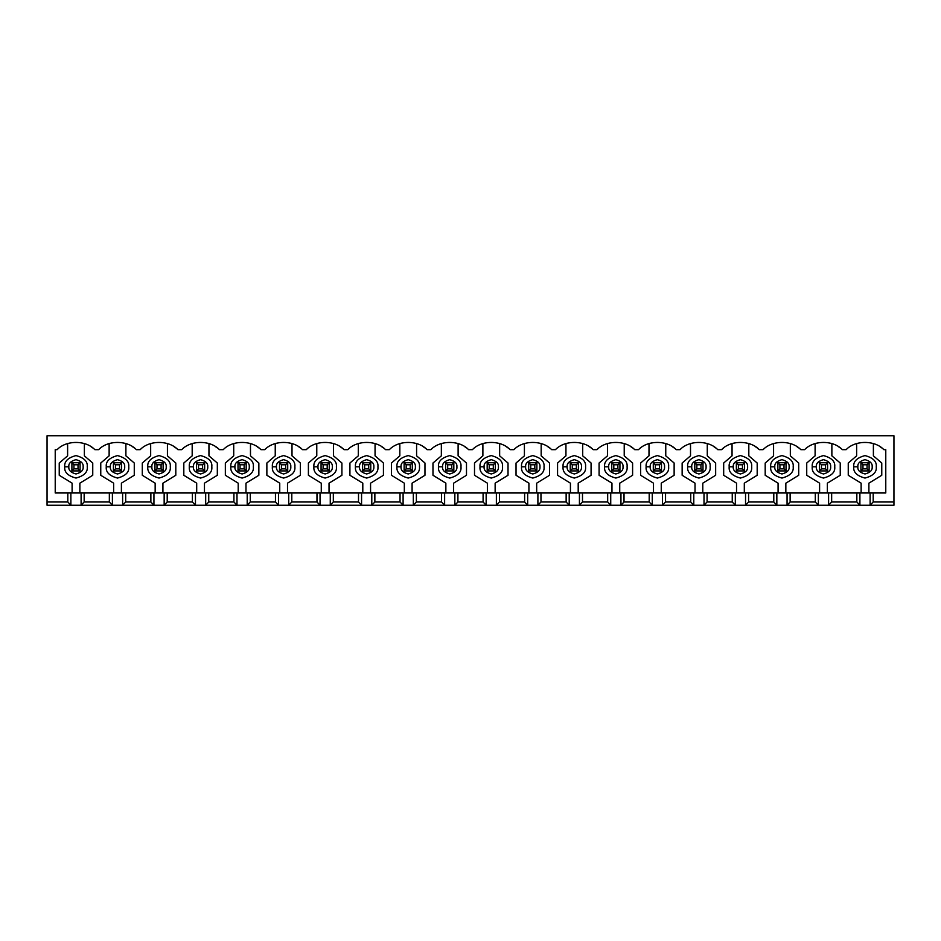 <?xml version="1.0" encoding="UTF-8"?>
<svg xmlns="http://www.w3.org/2000/svg" width="941" height="941" viewBox="0 0 941 941"><rect width="100%" height="100%" fill="white"/><g stroke="black" fill="none" stroke-linecap="round" stroke-linejoin="round"><path stroke-width="1.41" d="M860.921 470.912L860.921 462.737L869.096 462.737L869.096 470.912L860.921 470.912L869.096 470.912L869.096 462.737L867.061 464.783L862.968 464.783L862.968 468.865L867.061 468.865L867.061 464.783L867.061 468.865L869.096 470.912L867.061 468.865L862.968 468.865L860.921 470.912L862.968 468.865L862.968 464.783L867.061 464.783L869.096 462.737L860.921 462.737L862.968 464.783L860.921 462.737L860.921 470.912M819.399 470.912L819.399 462.737L827.574 462.737L827.574 470.912L819.399 470.912L827.574 470.912L827.574 462.737L825.528 464.783L821.446 464.783L821.446 468.865L825.528 468.865L825.528 464.783L825.528 468.865L827.574 470.912L825.528 468.865L821.446 468.865L819.399 470.912L821.446 468.865L821.446 464.783L825.528 464.783L827.574 462.737L819.399 462.737L821.446 464.783L819.399 462.737L819.399 470.912M777.866 470.912L777.866 462.737L786.041 462.737L786.041 470.912L777.866 470.912L786.041 470.912L786.041 462.737L784.006 464.783L779.913 464.783L779.913 468.865L784.006 468.865L784.006 464.783L784.006 468.865L786.041 470.912L784.006 468.865L779.913 468.865L777.866 470.912L779.913 468.865L779.913 464.783L784.006 464.783L786.041 462.737L777.866 462.737L779.913 464.783L777.866 462.737L777.866 470.912M736.344 470.912L736.344 462.737L744.519 462.737L744.519 470.912L736.344 470.912L744.519 470.912L744.519 462.737L742.473 464.783L738.391 464.783L738.391 468.865L742.473 468.865L742.473 464.783L742.473 468.865L744.519 470.912L742.473 468.865L738.391 468.865L736.344 470.912L738.391 468.865L738.391 464.783L742.473 464.783L744.519 462.737L736.344 462.737L738.391 464.783L736.344 462.737L736.344 470.912M694.811 470.912L694.811 462.737L702.986 462.737L702.986 470.912L694.811 470.912L702.986 470.912L702.986 462.737L700.951 464.783L696.858 464.783L696.858 468.865L700.951 468.865L700.951 464.783L700.951 468.865L702.986 470.912L700.951 468.865L696.858 468.865L694.811 470.912L696.858 468.865L696.858 464.783L700.951 464.783L702.986 462.737L694.811 462.737L696.858 464.783L694.811 462.737L694.811 470.912M653.289 470.912L653.289 462.737L661.464 462.737L661.464 470.912L653.289 470.912L661.464 470.912L661.464 462.737L659.418 464.783L655.336 464.783L655.336 468.865L659.418 468.865L659.418 464.783L659.418 468.865L661.464 470.912L659.418 468.865L655.336 468.865L653.289 470.912L655.336 468.865L655.336 464.783L659.418 464.783L661.464 462.737L653.289 462.737L655.336 464.783L653.289 462.737L653.289 470.912M611.756 470.912L611.756 462.737L619.931 462.737L619.931 470.912L611.756 470.912L619.931 470.912L619.931 462.737L617.896 464.783L613.803 464.783L613.803 468.865L617.896 468.865L617.896 464.783L617.896 468.865L619.931 470.912L617.896 468.865L613.803 468.865L611.756 470.912L613.803 468.865L613.803 464.783L617.896 464.783L619.931 462.737L611.756 462.737L613.803 464.783L611.756 462.737L611.756 470.912M570.234 470.912L570.234 462.737L578.409 462.737L578.409 470.912L570.234 470.912L578.409 470.912L578.409 462.737L576.362 464.783L572.281 464.783L572.281 468.865L576.362 468.865L576.362 464.783L576.362 468.865L578.409 470.912L576.362 468.865L572.281 468.865L570.234 470.912L572.281 468.865L572.281 464.783L576.362 464.783L578.409 462.737L570.234 462.737L572.281 464.783L570.234 462.737L570.234 470.912M528.701 470.912L528.701 462.737L536.876 462.737L536.876 470.912L528.701 470.912L536.876 470.912L536.876 462.737L534.829 464.783L530.748 464.783L530.748 468.865L534.829 468.865L534.829 464.783L534.829 468.865L536.876 470.912L534.829 468.865L530.748 468.865L528.701 470.912L530.748 468.865L530.748 464.783L534.829 464.783L536.876 462.737L528.701 462.737L530.748 464.783L528.701 462.737L528.701 470.912M487.179 470.912L487.179 462.737L495.354 462.737L495.354 470.912L487.179 470.912L495.354 470.912L495.354 462.737L493.307 464.783L489.226 464.783L489.226 468.865L493.307 468.865L493.307 464.783L493.307 468.865L495.354 470.912L493.307 468.865L489.226 468.865L487.179 470.912L489.226 468.865L489.226 464.783L493.307 464.783L495.354 462.737L487.179 462.737L489.226 464.783L487.179 462.737L487.179 470.912M445.646 470.912L445.646 462.737L453.821 462.737L453.821 470.912L445.646 470.912L453.821 470.912L453.821 462.737L451.774 464.783L447.693 464.783L447.693 468.865L451.774 468.865L451.774 464.783L451.774 468.865L453.821 470.912L451.774 468.865L447.693 468.865L445.646 470.912L447.693 468.865L447.693 464.783L451.774 464.783L453.821 462.737L445.646 462.737L447.693 464.783L445.646 462.737L445.646 470.912M404.124 470.912L404.124 462.737L412.299 462.737L412.299 470.912L404.124 470.912L412.299 470.912L412.299 462.737L410.252 464.783L406.171 464.783L406.171 468.865L410.252 468.865L410.252 464.783L410.252 468.865L412.299 470.912L410.252 468.865L406.171 468.865L404.124 470.912L406.171 468.865L406.171 464.783L410.252 464.783L412.299 462.737L404.124 462.737L406.171 464.783L404.124 462.737L404.124 470.912M362.591 470.912L362.591 462.737L370.766 462.737L370.766 470.912L362.591 470.912L370.766 470.912L370.766 462.737L368.719 464.783L364.637 464.783L364.637 468.865L368.719 468.865L368.719 464.783L368.719 468.865L370.766 470.912L368.719 468.865L364.637 468.865L362.591 470.912L364.637 468.865L364.637 464.783L368.719 464.783L370.766 462.737L362.591 462.737L364.637 464.783L362.591 462.737L362.591 470.912M321.069 470.912L321.069 462.737L329.244 462.737L329.244 470.912L321.069 470.912L329.244 470.912L329.244 462.737L327.197 464.783L323.104 464.783L323.104 468.865L327.197 468.865L327.197 464.783L327.197 468.865L329.244 470.912L327.197 468.865L323.104 468.865L321.069 470.912L323.104 468.865L323.104 464.783L327.197 464.783L329.244 462.737L321.069 462.737L323.104 464.783L321.069 462.737L321.069 470.912M279.536 470.912L279.536 462.737L287.711 462.737L287.711 470.912L279.536 470.912L287.711 470.912L287.711 462.737L285.664 464.783L281.582 464.783L281.582 468.865L285.664 468.865L285.664 464.783L285.664 468.865L287.711 470.912L285.664 468.865L281.582 468.865L279.536 470.912L281.582 468.865L281.582 464.783L285.664 464.783L287.711 462.737L279.536 462.737L281.582 464.783L279.536 462.737L279.536 470.912M238.014 470.912L238.014 462.737L246.189 462.737L246.189 470.912L238.014 470.912L246.189 470.912L246.189 462.737L244.142 464.783L240.049 464.783L240.049 468.865L244.142 468.865L244.142 464.783L244.142 468.865L246.189 470.912L244.142 468.865L240.049 468.865L238.014 470.912L240.049 468.865L240.049 464.783L244.142 464.783L246.189 462.737L238.014 462.737L240.049 464.783L238.014 462.737L238.014 470.912M196.481 470.912L196.481 462.737L204.656 462.737L204.656 470.912L196.481 470.912L204.656 470.912L204.656 462.737L202.609 464.783L198.527 464.783L198.527 468.865L202.609 468.865L202.609 464.783L202.609 468.865L204.656 470.912L202.609 468.865L198.527 468.865L196.481 470.912L198.527 468.865L198.527 464.783L202.609 464.783L204.656 462.737L196.481 462.737L198.527 464.783L196.481 462.737L196.481 470.912M154.959 470.912L154.959 462.737L163.134 462.737L163.134 470.912L154.959 470.912L163.134 470.912L163.134 462.737L161.087 464.783L156.994 464.783L156.994 468.865L161.087 468.865L161.087 464.783L161.087 468.865L163.134 470.912L161.087 468.865L156.994 468.865L154.959 470.912L156.994 468.865L156.994 464.783L161.087 464.783L163.134 462.737L154.959 462.737L156.994 464.783L154.959 462.737L154.959 470.912M113.426 470.912L113.426 462.737L121.601 462.737L121.601 470.912L113.426 470.912L121.601 470.912L121.601 462.737L119.554 464.783L115.472 464.783L115.472 468.865L119.554 468.865L119.554 464.783L119.554 468.865L121.601 470.912L119.554 468.865L115.472 468.865L113.426 470.912L115.472 468.865L115.472 464.783L119.554 464.783L121.601 462.737L113.426 462.737L115.472 464.783L113.426 462.737L113.426 470.912M71.904 470.912L71.904 462.737L80.079 462.737L80.079 470.912L71.904 470.912L80.079 470.912L80.079 462.737L78.032 464.783L73.939 464.783L73.939 468.865L78.032 468.865L78.032 464.783L78.032 468.865L80.079 470.912L78.032 468.865L73.939 468.865L71.904 470.912L73.939 468.865L73.939 464.783L78.032 464.783L80.079 462.737L71.904 462.737L73.939 464.783L71.904 462.737L71.904 470.912M81.102 492.978L885.775 492.978L873.189 492.978L873.189 501.976L870.119 505.246L893.95 505.246L893.95 501.976L873.189 501.976L893.95 501.976L893.95 435.754L47.05 435.754L47.05 505.246L70.881 505.246L67.811 501.976L47.05 501.976L67.811 501.976L67.811 492.978L81.102 492.978L81.102 505.246L112.402 505.246L109.344 501.976L84.161 501.976L81.102 505.246L47.05 505.246L47.05 435.754L893.95 435.754L893.95 505.246L859.898 505.246L856.839 501.976L831.656 501.976L828.598 505.246L859.898 505.246L818.376 505.246L815.306 501.976L790.134 501.976L787.064 505.246L818.376 505.246L776.843 505.246L773.784 501.976L748.601 501.976L745.543 505.246L776.843 505.246L735.321 505.246L732.251 501.976L707.079 501.976L704.009 505.246L735.321 505.246L693.788 505.246L690.729 501.976L665.546 501.976L662.488 505.246L693.788 505.246L652.266 505.246L649.196 501.976L624.024 501.976L620.954 505.246L652.266 505.246L610.733 505.246L607.674 501.976L582.491 501.976L579.433 505.246L610.733 505.246L569.211 505.246L566.141 501.976L540.969 501.976L537.899 505.246L569.211 505.246L527.678 505.246L524.619 501.976L499.436 501.976L496.377 505.246L527.678 505.246L486.156 505.246L483.086 501.976L457.914 501.976L454.844 505.246L486.156 505.246L444.623 505.246L441.564 501.976L416.381 501.976L413.322 505.246L444.623 505.246L403.101 505.246L400.031 501.976L374.859 501.976L371.789 505.246L403.101 505.246L361.567 505.246L358.509 501.976L333.326 501.976L330.267 505.246L361.567 505.246L320.046 505.246L316.976 501.976L291.804 501.976L288.734 505.246L320.046 505.246L278.512 505.246L275.454 501.976L250.271 501.976L247.212 505.246L278.512 505.246L236.991 505.246L233.921 501.976L208.749 501.976L205.679 505.246L236.991 505.246L195.457 505.246L192.399 501.976L167.216 501.976L164.157 505.246L195.457 505.246L153.936 505.246L150.866 501.976L125.694 501.976L122.624 505.246L153.936 505.246L81.102 505.246L84.161 501.976L109.344 501.976L109.344 492.978L84.161 492.978L84.161 501.976L84.161 492.978L55.225 492.978L67.811 492.978L67.811 501.976L70.881 505.246L70.881 492.978L70.881 505.246L81.102 505.246L81.102 492.978M92.759 447.928L91.042 446.728M94.829 449.657C85.913 440.047 66.058 440.047 57.154 449.657C66.058 440.047 85.913 440.047 94.829 449.657L98.676 449.657C107.592 440.047 127.447 440.047 136.351 449.657C127.447 440.047 107.592 440.047 98.676 449.657L94.829 449.657M150.866 492.978L125.694 492.978L125.694 501.976L150.866 501.976L150.866 492.978L150.866 501.976L153.936 505.246L153.936 492.978L150.866 492.978M134.281 447.928L132.563 446.728M192.399 492.978L167.216 492.978L167.216 501.976L192.399 501.976L192.399 492.978L192.399 501.976L195.457 505.246L195.457 492.978L192.399 492.978M175.814 447.928L174.097 446.728M177.884 449.657C168.968 440.047 149.113 440.047 140.209 449.657C149.113 440.047 168.968 440.047 177.884 449.657L181.731 449.657C190.647 440.047 210.502 440.047 219.406 449.657C210.502 440.047 190.647 440.047 181.731 449.657L177.884 449.657M233.921 492.978L208.749 492.978L208.749 501.976L233.921 501.976L233.921 492.978L233.921 501.976L236.991 505.246L236.991 492.978L233.921 492.978M217.336 447.928L215.618 446.728M275.454 492.978L250.271 492.978L250.271 501.976L275.454 501.976L275.454 492.978L275.454 501.976L278.512 505.246L278.512 492.978L275.454 492.978M258.846 447.916L257.152 446.728M260.939 449.657C252.023 440.047 232.168 440.047 223.264 449.657C232.168 440.047 252.023 440.047 260.939 449.657L264.786 449.657C273.702 440.047 293.557 440.047 302.461 449.657C293.557 440.047 273.702 440.047 264.786 449.657L260.939 449.657M316.976 492.978L291.804 492.978L291.804 501.976L316.976 501.976L316.976 492.978L316.976 501.976L320.046 505.246L320.046 492.978L316.976 492.978M300.379 447.916L298.673 446.728M358.509 492.978L333.326 492.978L333.326 501.976L358.509 501.976L358.509 492.978L358.509 501.976L361.567 505.246L361.567 492.978L358.509 492.978M341.901 447.916L340.207 446.728M343.994 449.657C335.078 440.047 315.223 440.047 306.319 449.657C315.223 440.047 335.078 440.047 343.994 449.657L347.841 449.657C356.757 440.047 376.612 440.047 385.516 449.657C376.612 440.047 356.757 440.047 347.841 449.657L343.994 449.657M400.031 492.978L374.859 492.978L374.859 501.976L400.031 501.976L400.031 492.978L400.031 501.976L403.101 505.246L403.101 492.978L400.031 492.978M383.41 447.904L381.728 446.728M441.564 492.978L416.381 492.978L416.381 501.976L441.564 501.976L441.564 492.978L441.564 501.976L444.623 505.246L444.623 492.978L441.564 492.978M424.944 447.904L423.262 446.728M427.049 449.657C418.133 440.047 398.278 440.047 389.374 449.657C398.278 440.047 418.133 440.047 427.049 449.657L430.896 449.657C439.812 440.047 459.667 440.047 468.571 449.657C459.667 440.047 439.812 440.047 430.896 449.657L427.049 449.657M483.086 492.978L457.914 492.978L457.914 501.976L483.086 501.976L483.086 492.978L483.086 501.976L486.156 505.246L486.156 492.978L483.086 492.978M466.465 447.904L464.783 446.728M524.619 492.978L499.436 492.978L499.436 501.976L524.619 501.976L524.619 492.978L524.619 501.976L527.678 505.246L527.678 492.978L524.619 492.978M508.034 447.928L506.317 446.728M510.104 449.657C501.188 440.047 481.333 440.047 472.429 449.657C481.333 440.047 501.188 440.047 510.104 449.657L513.951 449.657C522.867 440.047 542.722 440.047 551.626 449.657C542.722 440.047 522.867 440.047 513.951 449.657L510.104 449.657M566.141 492.978L540.969 492.978L540.969 501.976L566.141 501.976L566.141 492.978L566.141 501.976L569.211 505.246L569.211 492.978L566.141 492.978M549.556 447.928L547.838 446.728M607.674 492.978L582.491 492.978L582.491 501.976L607.674 501.976L607.674 492.978L607.674 501.976L610.733 505.246L610.733 492.978L607.674 492.978M591.089 447.928L589.372 446.728M593.159 449.657C584.243 440.047 564.388 440.047 555.484 449.657C564.388 440.047 584.243 440.047 593.159 449.657L597.006 449.657C605.922 440.047 625.777 440.047 634.681 449.657C625.777 440.047 605.922 440.047 597.006 449.657L593.159 449.657M649.196 492.978L624.024 492.978L624.024 501.976L649.196 501.976L649.196 492.978L649.196 501.976L652.266 505.246L652.266 492.978L649.196 492.978M632.611 447.928L630.893 446.728M690.729 492.978L665.546 492.978L665.546 501.976L690.729 501.976L690.729 492.978L690.729 501.976L693.788 505.246L693.788 492.978L690.729 492.978M674.121 447.916L672.427 446.728M676.214 449.657C667.298 440.047 647.443 440.047 638.539 449.657C647.443 440.047 667.298 440.047 676.214 449.657L680.061 449.657C688.977 440.047 708.832 440.047 717.736 449.657C708.832 440.047 688.977 440.047 680.061 449.657L676.214 449.657M732.251 492.978L707.079 492.978L707.079 501.976L732.251 501.976L732.251 492.978L732.251 501.976L735.321 505.246L735.321 492.978L732.251 492.978M723.664 447.928L721.594 449.657C730.498 440.047 750.353 440.047 759.269 449.657L757.199 447.928M715.654 447.916L713.948 446.728M773.784 492.978L748.601 492.978L748.601 501.976L773.784 501.976L773.784 492.978L773.784 501.976L776.843 505.246L776.843 492.978L773.784 492.978M757.176 447.916L755.482 446.728M759.269 449.657L763.116 449.657C772.032 440.047 791.887 440.047 800.791 449.657C791.887 440.047 772.032 440.047 763.116 449.657L759.269 449.657C750.353 440.047 730.498 440.047 721.594 449.657L717.736 449.657L721.594 449.657M815.306 492.978L790.134 492.978L790.134 501.976L815.306 501.976L815.306 492.978L815.306 501.976L818.376 505.246L818.376 492.978L815.306 492.978M798.686 447.904L797.003 446.728M856.839 492.978L831.656 492.978L831.656 501.976L856.839 501.976L856.839 492.978L856.839 501.976L859.898 505.246L859.898 492.978L856.839 492.978M840.219 447.904L838.537 446.728M842.324 449.657C833.408 440.047 813.553 440.047 804.649 449.657C813.553 440.047 833.408 440.047 842.324 449.657L846.171 449.657C855.087 440.047 874.942 440.047 883.846 449.657L885.775 449.657L885.775 492.978L885.775 449.657L883.846 449.657C874.942 440.047 855.087 440.047 846.171 449.657L842.324 449.657M55.225 449.657L57.154 449.657L55.225 449.657L55.225 492.978L55.225 449.657M136.351 449.657L140.209 449.657L136.351 449.657M219.406 449.657L223.264 449.657L219.406 449.657M302.461 449.657L306.319 449.657L302.461 449.657M385.516 449.657L389.374 449.657L385.516 449.657M468.571 449.657L472.429 449.657L468.571 449.657M551.626 449.657L555.484 449.657L551.626 449.657M634.681 449.657L638.539 449.657L634.681 449.657M800.791 449.657L804.649 449.657L800.791 449.657M881.741 447.904L880.058 446.728M856.628 455.856L856.628 443.587L856.628 455.856L848.253 463.019L856.628 455.856M848.253 475.276L848.253 463.019L848.253 475.276L861.133 483.168L848.253 475.276M861.133 492.978L861.133 483.168L861.133 492.978M868.896 483.168L868.896 492.978L868.896 483.168L881.764 475.276L868.896 483.168M881.764 463.019L881.764 475.276L881.764 463.019L873.389 455.856L881.764 463.019M873.389 443.587L873.389 455.856L873.389 443.587M853.769 466.818C853.134 461.502 856.875 457.761 865.014 455.585C873.142 457.761 876.894 461.502 876.247 466.818C876.894 472.135 873.142 475.887 865.014 478.063C856.875 475.887 853.134 472.135 853.769 466.818C853.134 472.135 856.875 475.887 865.014 478.063C873.142 475.887 876.894 472.135 876.247 466.818C876.894 461.502 873.142 457.761 865.014 455.585C856.875 457.761 853.134 461.502 853.769 466.818L857.863 466.818C857.451 470.206 859.839 472.582 865.014 473.97C870.19 472.582 872.566 470.206 872.166 466.818C872.566 463.442 870.19 461.055 865.014 459.667C859.839 461.055 857.451 463.442 857.863 466.818C857.451 463.442 859.839 461.055 865.014 459.667C870.19 461.055 872.566 463.442 872.166 466.818C872.566 470.206 870.19 472.582 865.014 473.97C859.839 472.582 857.451 470.206 857.863 466.818L853.769 466.818M873.189 492.978L870.119 492.978L870.119 505.246L873.189 501.976L873.189 492.978M870.119 492.978L859.898 492.978L859.898 505.246L870.119 505.246L870.119 492.978M815.106 455.856L815.106 443.587L815.106 455.856L806.731 463.019L815.106 455.856M806.731 475.276L806.731 463.019L806.731 475.276L819.599 483.168L806.731 475.276M819.599 492.978L819.599 483.168L819.599 492.978M827.362 483.168L827.362 492.978L827.362 483.168L840.242 475.276L827.362 483.168M840.242 463.019L840.242 475.276L840.242 463.019L831.868 455.856L840.242 463.019M831.868 443.587L831.868 455.856L831.868 443.587M812.248 466.818C811.601 461.502 815.353 457.761 823.481 455.585C831.621 457.761 835.361 461.502 834.726 466.818C835.361 472.135 831.621 475.887 823.481 478.063C815.353 475.887 811.601 472.135 812.248 466.818C811.601 472.135 815.353 475.887 823.481 478.063C831.621 475.887 835.361 472.135 834.726 466.818C835.361 461.502 831.621 457.761 823.481 455.585C815.353 457.761 811.601 461.502 812.248 466.818L816.329 466.818C815.929 470.206 818.305 472.582 823.481 473.97C828.656 472.582 831.044 470.206 830.632 466.818C831.044 463.442 828.656 461.055 823.481 459.667C818.305 461.055 815.929 463.442 816.329 466.818C815.929 463.442 818.305 461.055 823.481 459.667C828.656 461.055 831.044 463.442 830.632 466.818C831.044 470.206 828.656 472.582 823.481 473.97C818.305 472.582 815.929 470.206 816.329 466.818L812.248 466.818M831.656 492.978L828.598 492.978L828.598 505.246L831.656 501.976L831.656 492.978M828.598 492.978L818.376 492.978L818.376 505.246L828.598 505.246L828.598 492.978M773.573 455.856L773.573 443.587L773.573 455.856L765.198 463.019L773.573 455.856M765.198 475.276L765.198 463.019L765.198 475.276L778.078 483.168L765.198 475.276M778.078 492.978L778.078 483.168L778.078 492.978M785.841 483.168L785.841 492.978L785.841 483.168L798.709 475.276L785.841 483.168M798.709 463.019L798.709 475.276L798.709 463.019L790.334 455.856L798.709 463.019M790.334 443.587L790.334 455.856L790.334 443.587M770.714 466.818C770.079 461.502 773.82 457.761 781.959 455.585C790.087 457.761 793.839 461.502 793.192 466.818C793.839 472.135 790.087 475.887 781.959 478.063C773.82 475.887 770.079 472.135 770.714 466.818C770.079 472.135 773.82 475.887 781.959 478.063C790.087 475.887 793.839 472.135 793.192 466.818C793.839 461.502 790.087 457.761 781.959 455.585C773.82 457.761 770.079 461.502 770.714 466.818L774.808 466.818C774.396 470.206 776.784 472.582 781.959 473.97C787.135 472.582 789.511 470.206 789.111 466.818C789.511 463.442 787.135 461.055 781.959 459.667C776.784 461.055 774.396 463.442 774.808 466.818C774.396 463.442 776.784 461.055 781.959 459.667C787.135 461.055 789.511 463.442 789.111 466.818C789.511 470.206 787.135 472.582 781.959 473.97C776.784 472.582 774.396 470.206 774.808 466.818L770.714 466.818M790.134 492.978L787.064 492.978L787.064 505.246L790.134 501.976L790.134 492.978M787.064 492.978L776.843 492.978L776.843 505.246L787.064 505.246L787.064 492.978M732.051 455.856L732.051 443.587L732.051 455.856L723.676 463.019L732.051 455.856M723.676 475.276L723.676 463.019L723.676 475.276L736.544 483.168L723.676 475.276M736.544 492.978L736.544 483.168L736.544 492.978M744.307 483.168L744.307 492.978L744.307 483.168L757.187 475.276L744.307 483.168M757.187 463.019L757.187 475.276L757.187 463.019L748.813 455.856L757.187 463.019M748.813 443.587L748.813 455.856L748.813 443.587M729.193 466.818C728.546 461.502 732.298 457.761 740.426 455.585C748.565 457.761 752.306 461.502 751.671 466.818C752.306 472.135 748.565 475.887 740.426 478.063C732.298 475.887 728.546 472.135 729.193 466.818C728.546 472.135 732.298 475.887 740.426 478.063C748.565 475.887 752.306 472.135 751.671 466.818C752.306 461.502 748.565 457.761 740.426 455.585C732.298 457.761 728.546 461.502 729.193 466.818L733.274 466.818C732.874 470.206 735.25 472.582 740.426 473.97C745.601 472.582 747.989 470.206 747.577 466.818C747.989 463.442 745.601 461.055 740.426 459.667C735.25 461.055 732.874 463.442 733.274 466.818C732.874 463.442 735.25 461.055 740.426 459.667C745.601 461.055 747.989 463.442 747.577 466.818C747.989 470.206 745.601 472.582 740.426 473.97C735.25 472.582 732.874 470.206 733.274 466.818L729.193 466.818M748.601 492.978L745.543 492.978L745.543 505.246L748.601 501.976L748.601 492.978M745.543 492.978L735.321 492.978L735.321 505.246L745.543 505.246L745.543 492.978M690.518 455.856L690.518 443.587L690.518 455.856L682.143 463.019L690.518 455.856M682.143 475.276L682.143 463.019L682.143 475.276L695.023 483.168L682.143 475.276M695.023 492.978L695.023 483.168L695.023 492.978M702.786 483.168L702.786 492.978L702.786 483.168L715.654 475.276L702.786 483.168M715.654 463.019L715.654 475.276L715.654 463.019L707.279 455.856L715.654 463.019M707.279 443.587L707.279 455.856L707.279 443.587M687.659 466.818C687.024 461.502 690.765 457.761 698.904 455.585C707.032 457.761 710.784 461.502 710.137 466.818C710.784 472.135 707.032 475.887 698.904 478.063C690.765 475.887 687.024 472.135 687.659 466.818C687.024 472.135 690.765 475.887 698.904 478.063C707.032 475.887 710.784 472.135 710.137 466.818C710.784 461.502 707.032 457.761 698.904 455.585C690.765 457.761 687.024 461.502 687.659 466.818L691.753 466.818C691.341 470.206 693.729 472.582 698.904 473.97C704.08 472.582 706.456 470.206 706.056 466.818C706.456 463.442 704.08 461.055 698.904 459.667C693.729 461.055 691.341 463.442 691.753 466.818C691.341 463.442 693.729 461.055 698.904 459.667C704.08 461.055 706.456 463.442 706.056 466.818C706.456 470.206 704.08 472.582 698.904 473.97C693.729 472.582 691.341 470.206 691.753 466.818L687.659 466.818M707.079 492.978L704.009 492.978L704.009 505.246L707.079 501.976L707.079 492.978M704.009 492.978L693.788 492.978L693.788 505.246L704.009 505.246L704.009 492.978M648.996 455.856L648.996 443.587L648.996 455.856L640.621 463.019L648.996 455.856M640.621 475.276L640.621 463.019L640.621 475.276L653.489 483.168L640.621 475.276M653.489 492.978L653.489 483.168L653.489 492.978M661.252 483.168L661.252 492.978L661.252 483.168L674.132 475.276L661.252 483.168M674.132 463.019L674.132 475.276L674.132 463.019L665.758 455.856L674.132 463.019M665.758 443.587L665.758 455.856L665.758 443.587M646.138 466.818C645.491 461.502 649.243 457.761 657.371 455.585C665.51 457.761 669.251 461.502 668.616 466.818C669.251 472.135 665.51 475.887 657.371 478.063C649.243 475.887 645.491 472.135 646.138 466.818C645.491 472.135 649.243 475.887 657.371 478.063C665.51 475.887 669.251 472.135 668.616 466.818C669.251 461.502 665.51 457.761 657.371 455.585C649.243 457.761 645.491 461.502 646.138 466.818L650.219 466.818C649.819 470.206 652.195 472.582 657.371 473.97C662.546 472.582 664.934 470.206 664.522 466.818C664.934 463.442 662.546 461.055 657.371 459.667C652.195 461.055 649.819 463.442 650.219 466.818C649.819 463.442 652.195 461.055 657.371 459.667C662.546 461.055 664.934 463.442 664.522 466.818C664.934 470.206 662.546 472.582 657.371 473.97C652.195 472.582 649.819 470.206 650.219 466.818L646.138 466.818M665.546 492.978L662.488 492.978L662.488 505.246L665.546 501.976L665.546 492.978M662.488 492.978L652.266 492.978L652.266 505.246L662.488 505.246L662.488 492.978M607.463 455.856L607.463 443.587L607.463 455.856L599.088 463.019L607.463 455.856M599.088 475.276L599.088 463.019L599.088 475.276L611.968 483.168L599.088 475.276M611.968 492.978L611.968 483.168L611.968 492.978M619.731 483.168L619.731 492.978L619.731 483.168L632.599 475.276L619.731 483.168M632.599 463.019L632.599 475.276L632.599 463.019L624.224 455.856L632.599 463.019M624.224 443.587L624.224 455.856L624.224 443.587M604.604 466.818C603.969 461.502 607.71 457.761 615.849 455.585C623.977 457.761 627.729 461.502 627.082 466.818C627.729 472.135 623.977 475.887 615.849 478.063C607.71 475.887 603.969 472.135 604.604 466.818C603.969 472.135 607.71 475.887 615.849 478.063C623.977 475.887 627.729 472.135 627.082 466.818C627.729 461.502 623.977 457.761 615.849 455.585C607.71 457.761 603.969 461.502 604.604 466.818L608.698 466.818C608.286 470.206 610.674 472.582 615.849 473.97C621.025 472.582 623.401 470.206 623.001 466.818C623.401 463.442 621.025 461.055 615.849 459.667C610.674 461.055 608.286 463.442 608.698 466.818C608.286 463.442 610.674 461.055 615.849 459.667C621.025 461.055 623.401 463.442 623.001 466.818C623.401 470.206 621.025 472.582 615.849 473.97C610.674 472.582 608.286 470.206 608.698 466.818L604.604 466.818M624.024 492.978L620.954 492.978L620.954 505.246L624.024 501.976L624.024 492.978M620.954 492.978L610.733 492.978L610.733 505.246L620.954 505.246L620.954 492.978M565.941 455.856L565.941 443.587L565.941 455.856L557.566 463.019L565.941 455.856M557.566 475.276L557.566 463.019L557.566 475.276L570.434 483.168L557.566 475.276M570.434 492.978L570.434 483.168L570.434 492.978M578.197 483.168L578.197 492.978L578.197 483.168L591.077 475.276L578.197 483.168M591.077 463.019L591.077 475.276L591.077 463.019L582.702 455.856L591.077 463.019M582.702 443.587L582.702 455.856L582.702 443.587M563.083 466.818C562.436 461.502 566.188 457.761 574.316 455.585C582.455 457.761 586.196 461.502 585.561 466.818C586.196 472.135 582.455 475.887 574.316 478.063C566.188 475.887 562.436 472.135 563.083 466.818C562.436 472.135 566.188 475.887 574.316 478.063C582.455 475.887 586.196 472.135 585.561 466.818C586.196 461.502 582.455 457.761 574.316 455.585C566.188 457.761 562.436 461.502 563.083 466.818L567.164 466.818C566.764 470.206 569.14 472.582 574.316 473.97C579.491 472.582 581.879 470.206 581.467 466.818C581.879 463.442 579.491 461.055 574.316 459.667C569.14 461.055 566.764 463.442 567.164 466.818C566.764 463.442 569.14 461.055 574.316 459.667C579.491 461.055 581.879 463.442 581.467 466.818C581.879 470.206 579.491 472.582 574.316 473.97C569.14 472.582 566.764 470.206 567.164 466.818L563.083 466.818M582.491 492.978L579.433 492.978L579.433 505.246L582.491 501.976L582.491 492.978M579.433 492.978L569.211 492.978L569.211 505.246L579.433 505.246L579.433 492.978M524.408 455.856L524.408 443.587L524.408 455.856L516.033 463.019L524.408 455.856M516.033 475.276L516.033 463.019L516.033 475.276L528.913 483.168L516.033 475.276M528.913 492.978L528.913 483.168L528.913 492.978M536.676 483.168L536.676 492.978L536.676 483.168L549.544 475.276L536.676 483.168M549.544 463.019L549.544 475.276L549.544 463.019L541.169 455.856L549.544 463.019M541.169 443.587L541.169 455.856L541.169 443.587M521.549 466.818C520.914 461.502 524.655 457.761 532.794 455.585C540.922 457.761 544.674 461.502 544.027 466.818C544.674 472.135 540.922 475.887 532.794 478.063C524.655 475.887 520.914 472.135 521.549 466.818C520.914 472.135 524.655 475.887 532.794 478.063C540.922 475.887 544.674 472.135 544.027 466.818C544.674 461.502 540.922 457.761 532.794 455.585C524.655 457.761 520.914 461.502 521.549 466.818L525.643 466.818C525.231 470.206 527.619 472.582 532.794 473.97C537.97 472.582 540.346 470.206 539.946 466.818C540.346 463.442 537.97 461.055 532.794 459.667C527.619 461.055 525.231 463.442 525.643 466.818C525.231 463.442 527.619 461.055 532.794 459.667C537.97 461.055 540.346 463.442 539.946 466.818C540.346 470.206 537.97 472.582 532.794 473.97C527.619 472.582 525.231 470.206 525.643 466.818L521.549 466.818M540.969 492.978L537.899 492.978L537.899 505.246L540.969 501.976L540.969 492.978M537.899 492.978L527.678 492.978L527.678 505.246L537.899 505.246L537.899 492.978M482.886 455.856L482.886 443.587L482.886 455.856L474.511 463.019L482.886 455.856M474.511 475.276L474.511 463.019L474.511 475.276L487.379 483.168L474.511 475.276M487.379 492.978L487.379 483.168L487.379 492.978M495.142 483.168L495.142 492.978L495.142 483.168L508.022 475.276L495.142 483.168M508.022 463.019L508.022 475.276L508.022 463.019L499.647 455.856L508.022 463.019M499.647 443.587L499.647 455.856L499.647 443.587M480.028 466.818C479.381 461.502 483.133 457.761 491.261 455.585C499.4 457.761 503.141 461.502 502.506 466.818C503.141 472.135 499.4 475.887 491.261 478.063C483.133 475.887 479.381 472.135 480.028 466.818C479.381 472.135 483.133 475.887 491.261 478.063C499.4 475.887 503.141 472.135 502.506 466.818C503.141 461.502 499.4 457.761 491.261 455.585C483.133 457.761 479.381 461.502 480.028 466.818L484.109 466.818C483.709 470.206 486.085 472.582 491.261 473.97C496.436 472.582 498.824 470.206 498.412 466.818C498.824 463.442 496.436 461.055 491.261 459.667C486.085 461.055 483.709 463.442 484.109 466.818C483.709 463.442 486.085 461.055 491.261 459.667C496.436 461.055 498.824 463.442 498.412 466.818C498.824 470.206 496.436 472.582 491.261 473.97C486.085 472.582 483.709 470.206 484.109 466.818L480.028 466.818M499.436 492.978L496.377 492.978L496.377 505.246L499.436 501.976L499.436 492.978M496.377 492.978L486.156 492.978L486.156 505.246L496.377 505.246L496.377 492.978M441.353 455.856L441.353 443.587L441.353 455.856L432.978 463.019L441.353 455.856M432.978 475.276L432.978 463.019L432.978 475.276L445.858 483.168L432.978 475.276M445.858 492.978L445.858 483.168L445.858 492.978M453.621 483.168L453.621 492.978L453.621 483.168L466.489 475.276L453.621 483.168M466.489 463.019L466.489 475.276L466.489 463.019L458.114 455.856L466.489 463.019M458.114 443.587L458.114 455.856L458.114 443.587M438.494 466.818C437.859 461.502 441.6 457.761 449.739 455.585C457.867 457.761 461.619 461.502 460.972 466.818C461.619 472.135 457.867 475.887 449.739 478.063C441.6 475.887 437.859 472.135 438.494 466.818C437.859 472.135 441.6 475.887 449.739 478.063C457.867 475.887 461.619 472.135 460.972 466.818C461.619 461.502 457.867 457.761 449.739 455.585C441.6 457.761 437.859 461.502 438.494 466.818L442.588 466.818C442.176 470.206 444.564 472.582 449.739 473.97C454.915 472.582 457.291 470.206 456.891 466.818C457.291 463.442 454.915 461.055 449.739 459.667C444.564 461.055 442.176 463.442 442.588 466.818C442.176 463.442 444.564 461.055 449.739 459.667C454.915 461.055 457.291 463.442 456.891 466.818C457.291 470.206 454.915 472.582 449.739 473.97C444.564 472.582 442.176 470.206 442.588 466.818L438.494 466.818M457.914 492.978L454.844 492.978L454.844 505.246L457.914 501.976L457.914 492.978M454.844 492.978L444.623 492.978L444.623 505.246L454.844 505.246L454.844 492.978M399.831 455.856L399.831 443.587L399.831 455.856L391.456 463.019L399.831 455.856M391.456 475.276L391.456 463.019L391.456 475.276L404.324 483.168L391.456 475.276M404.324 492.978L404.324 483.168L404.324 492.978M412.087 483.168L412.087 492.978L412.087 483.168L424.967 475.276L412.087 483.168M424.967 463.019L424.967 475.276L424.967 463.019L416.592 455.856L424.967 463.019M416.592 443.587L416.592 455.856L416.592 443.587M396.973 466.818C396.326 461.502 400.078 457.761 408.206 455.585C416.345 457.761 420.086 461.502 419.451 466.818C420.086 472.135 416.345 475.887 408.206 478.063C400.078 475.887 396.326 472.135 396.973 466.818C396.326 472.135 400.078 475.887 408.206 478.063C416.345 475.887 420.086 472.135 419.451 466.818C420.086 461.502 416.345 457.761 408.206 455.585C400.078 457.761 396.326 461.502 396.973 466.818L401.054 466.818C400.654 470.206 403.03 472.582 408.206 473.97C413.381 472.582 415.769 470.206 415.357 466.818C415.769 463.442 413.381 461.055 408.206 459.667C403.03 461.055 400.654 463.442 401.054 466.818C400.654 463.442 403.03 461.055 408.206 459.667C413.381 461.055 415.769 463.442 415.357 466.818C415.769 470.206 413.381 472.582 408.206 473.97C403.03 472.582 400.654 470.206 401.054 466.818L396.973 466.818M416.381 492.978L413.322 492.978L413.322 505.246L416.381 501.976L416.381 492.978M413.322 492.978L403.101 492.978L403.101 505.246L413.322 505.246L413.322 492.978M358.298 455.856L358.298 443.587L358.298 455.856L349.923 463.019L358.298 455.856M349.923 475.276L349.923 463.019L349.923 475.276L362.803 483.168L349.923 475.276M362.803 492.978L362.803 483.168L362.803 492.978M370.566 483.168L370.566 492.978L370.566 483.168L383.434 475.276L370.566 483.168M383.434 463.019L383.434 475.276L383.434 463.019L375.059 455.856L383.434 463.019M375.059 443.587L375.059 455.856L375.059 443.587M355.439 466.818C354.804 461.502 358.545 457.761 366.684 455.585C374.812 457.761 378.564 461.502 377.917 466.818C378.564 472.135 374.812 475.887 366.684 478.063C358.545 475.887 354.804 472.135 355.439 466.818C354.804 472.135 358.545 475.887 366.684 478.063C374.812 475.887 378.564 472.135 377.917 466.818C378.564 461.502 374.812 457.761 366.684 455.585C358.545 457.761 354.804 461.502 355.439 466.818L359.533 466.818C359.121 470.206 361.509 472.582 366.684 473.97C371.86 472.582 374.236 470.206 373.836 466.818C374.236 463.442 371.86 461.055 366.684 459.667C361.509 461.055 359.121 463.442 359.533 466.818C359.121 463.442 361.509 461.055 366.684 459.667C371.86 461.055 374.236 463.442 373.836 466.818C374.236 470.206 371.86 472.582 366.684 473.97C361.509 472.582 359.121 470.206 359.533 466.818L355.439 466.818M374.859 492.978L371.789 492.978L371.789 505.246L374.859 501.976L374.859 492.978M371.789 492.978L361.567 492.978L361.567 505.246L371.789 505.246L371.789 492.978M316.776 455.856L316.776 443.587L316.776 455.856L308.401 463.019L316.776 455.856M308.401 475.276L308.401 463.019L308.401 475.276L321.269 483.168L308.401 475.276M321.269 492.978L321.269 483.168L321.269 492.978M329.032 483.168L329.032 492.978L329.032 483.168L341.912 475.276L329.032 483.168M341.912 463.019L341.912 475.276L341.912 463.019L333.537 455.856L341.912 463.019M333.537 443.587L333.537 455.856L333.537 443.587M313.918 466.818C313.271 461.502 317.023 457.761 325.151 455.585C333.29 457.761 337.031 461.502 336.396 466.818C337.031 472.135 333.29 475.887 325.151 478.063C317.023 475.887 313.271 472.135 313.918 466.818C313.271 472.135 317.023 475.887 325.151 478.063C333.29 475.887 337.031 472.135 336.396 466.818C337.031 461.502 333.29 457.761 325.151 455.585C317.023 457.761 313.271 461.502 313.918 466.818L317.999 466.818C317.599 470.206 319.975 472.582 325.151 473.97C330.326 472.582 332.714 470.206 332.302 466.818C332.714 463.442 330.326 461.055 325.151 459.667C319.975 461.055 317.599 463.442 317.999 466.818C317.599 463.442 319.975 461.055 325.151 459.667C330.326 461.055 332.714 463.442 332.302 466.818C332.714 470.206 330.326 472.582 325.151 473.97C319.975 472.582 317.599 470.206 317.999 466.818L313.918 466.818M333.326 492.978L330.267 492.978L330.267 505.246L333.326 501.976L333.326 492.978M330.267 492.978L320.046 492.978L320.046 505.246L330.267 505.246L330.267 492.978M275.243 455.856L275.243 443.587L275.243 455.856L266.868 463.019L275.243 455.856M266.868 475.276L266.868 463.019L266.868 475.276L279.748 483.168L266.868 475.276M279.748 492.978L279.748 483.168L279.748 492.978M287.511 483.168L287.511 492.978L287.511 483.168L300.379 475.276L287.511 483.168M300.379 463.019L300.379 475.276L300.379 463.019L292.004 455.856L300.379 463.019M292.004 443.587L292.004 455.856L292.004 443.587M272.384 466.818C271.749 461.502 275.49 457.761 283.629 455.585C291.757 457.761 295.509 461.502 294.862 466.818C295.509 472.135 291.757 475.887 283.629 478.063C275.49 475.887 271.749 472.135 272.384 466.818C271.749 472.135 275.49 475.887 283.629 478.063C291.757 475.887 295.509 472.135 294.862 466.818C295.509 461.502 291.757 457.761 283.629 455.585C275.49 457.761 271.749 461.502 272.384 466.818L276.478 466.818C276.066 470.206 278.454 472.582 283.629 473.97C288.805 472.582 291.181 470.206 290.781 466.818C291.181 463.442 288.805 461.055 283.629 459.667C278.454 461.055 276.066 463.442 276.478 466.818C276.066 463.442 278.454 461.055 283.629 459.667C288.805 461.055 291.181 463.442 290.781 466.818C291.181 470.206 288.805 472.582 283.629 473.97C278.454 472.582 276.066 470.206 276.478 466.818L272.384 466.818M291.804 492.978L288.734 492.978L288.734 505.246L291.804 501.976L291.804 492.978M288.734 492.978L278.512 492.978L278.512 505.246L288.734 505.246L288.734 492.978M233.721 455.856L233.721 443.587L233.721 455.856L225.346 463.019L233.721 455.856M225.346 475.276L225.346 463.019L225.346 475.276L238.214 483.168L225.346 475.276M238.214 492.978L238.214 483.168L238.214 492.978M245.977 483.168L245.977 492.978L245.977 483.168L258.857 475.276L245.977 483.168M258.857 463.019L258.857 475.276L258.857 463.019L250.482 455.856L258.857 463.019M250.482 443.587L250.482 455.856L250.482 443.587M230.863 466.818C230.216 461.502 233.968 457.761 242.096 455.585C250.235 457.761 253.976 461.502 253.341 466.818C253.976 472.135 250.235 475.887 242.096 478.063C233.968 475.887 230.216 472.135 230.863 466.818C230.216 472.135 233.968 475.887 242.096 478.063C250.235 475.887 253.976 472.135 253.341 466.818C253.976 461.502 250.235 457.761 242.096 455.585C233.968 457.761 230.216 461.502 230.863 466.818L234.944 466.818C234.544 470.206 236.92 472.582 242.096 473.97C247.271 472.582 249.659 470.206 249.247 466.818C249.659 463.442 247.271 461.055 242.096 459.667C236.92 461.055 234.544 463.442 234.944 466.818C234.544 463.442 236.92 461.055 242.096 459.667C247.271 461.055 249.659 463.442 249.247 466.818C249.659 470.206 247.271 472.582 242.096 473.97C236.92 472.582 234.544 470.206 234.944 466.818L230.863 466.818M250.271 492.978L247.212 492.978L247.212 505.246L250.271 501.976L250.271 492.978M247.212 492.978L236.991 492.978L236.991 505.246L247.212 505.246L247.212 492.978M192.187 455.856L192.187 443.587L192.187 455.856L183.813 463.019L192.187 455.856M183.813 475.276L183.813 463.019L183.813 475.276L196.693 483.168L183.813 475.276M196.693 492.978L196.693 483.168L196.693 492.978M204.456 483.168L204.456 492.978L204.456 483.168L217.324 475.276L204.456 483.168M217.324 463.019L217.324 475.276L217.324 463.019L208.949 455.856L217.324 463.019M208.949 443.587L208.949 455.856L208.949 443.587M189.329 466.818C188.694 461.502 192.434 457.761 200.574 455.585C208.702 457.761 212.454 461.502 211.807 466.818C212.454 472.135 208.702 475.887 200.574 478.063C192.434 475.887 188.694 472.135 189.329 466.818C188.694 472.135 192.434 475.887 200.574 478.063C208.702 475.887 212.454 472.135 211.807 466.818C212.454 461.502 208.702 457.761 200.574 455.585C192.434 457.761 188.694 461.502 189.329 466.818L193.423 466.818C193.011 470.206 195.399 472.582 200.574 473.97C205.75 472.582 208.126 470.206 207.726 466.818C208.126 463.442 205.75 461.055 200.574 459.667C195.399 461.055 193.011 463.442 193.423 466.818C193.011 463.442 195.399 461.055 200.574 459.667C205.75 461.055 208.126 463.442 207.726 466.818C208.126 470.206 205.75 472.582 200.574 473.97C195.399 472.582 193.011 470.206 193.423 466.818L189.329 466.818M208.749 492.978L205.679 492.978L205.679 505.246L208.749 501.976L208.749 492.978M205.679 492.978L195.457 492.978L195.457 505.246L205.679 505.246L205.679 492.978M150.666 455.856L150.666 443.587L150.666 455.856L142.291 463.019L150.666 455.856M142.291 475.276L142.291 463.019L142.291 475.276L155.159 483.168L142.291 475.276M155.159 492.978L155.159 483.168L155.159 492.978M162.922 483.168L162.922 492.978L162.922 483.168L175.802 475.276L162.922 483.168M175.802 463.019L175.802 475.276L175.802 463.019L167.427 455.856L175.802 463.019M167.427 443.587L167.427 455.856L167.427 443.587M147.808 466.818C147.161 461.502 150.913 457.761 159.041 455.585C167.18 457.761 170.921 461.502 170.286 466.818C170.921 472.135 167.18 475.887 159.041 478.063C150.913 475.887 147.161 472.135 147.808 466.818C147.161 472.135 150.913 475.887 159.041 478.063C167.18 475.887 170.921 472.135 170.286 466.818C170.921 461.502 167.18 457.761 159.041 455.585C150.913 457.761 147.161 461.502 147.808 466.818L151.889 466.818C151.489 470.206 153.865 472.582 159.041 473.97C164.216 472.582 166.604 470.206 166.192 466.818C166.604 463.442 164.216 461.055 159.041 459.667C153.865 461.055 151.489 463.442 151.889 466.818C151.489 463.442 153.865 461.055 159.041 459.667C164.216 461.055 166.604 463.442 166.192 466.818C166.604 470.206 164.216 472.582 159.041 473.97C153.865 472.582 151.489 470.206 151.889 466.818L147.808 466.818M167.216 492.978L164.157 492.978L164.157 505.246L167.216 501.976L167.216 492.978M164.157 492.978L153.936 492.978L153.936 505.246L164.157 505.246L164.157 492.978M109.132 455.856L109.132 443.587L109.132 455.856L100.758 463.019L109.132 455.856M100.758 475.276L100.758 463.019L100.758 475.276L113.638 483.168L100.758 475.276M113.638 492.978L113.638 483.168L113.638 492.978M121.401 483.168L121.401 492.978L121.401 483.168L134.269 475.276L121.401 483.168M134.269 463.019L134.269 475.276L134.269 463.019L125.894 455.856L134.269 463.019M125.894 443.587L125.894 455.856L125.894 443.587M106.274 466.818C105.639 461.502 109.379 457.761 117.519 455.585C125.647 457.761 129.399 461.502 128.752 466.818C129.399 472.135 125.647 475.887 117.519 478.063C109.379 475.887 105.639 472.135 106.274 466.818C105.639 472.135 109.379 475.887 117.519 478.063C125.647 475.887 129.399 472.135 128.752 466.818C129.399 461.502 125.647 457.761 117.519 455.585C109.379 457.761 105.639 461.502 106.274 466.818L110.368 466.818C109.956 470.206 112.344 472.582 117.519 473.97C122.695 472.582 125.071 470.206 124.671 466.818C125.071 463.442 122.695 461.055 117.519 459.667C112.344 461.055 109.956 463.442 110.368 466.818C109.956 463.442 112.344 461.055 117.519 459.667C122.695 461.055 125.071 463.442 124.671 466.818C125.071 470.206 122.695 472.582 117.519 473.97C112.344 472.582 109.956 470.206 110.368 466.818L106.274 466.818M125.694 492.978L122.624 492.978L122.624 505.246L125.694 501.976L125.694 492.978M112.402 492.978L109.344 492.978L109.344 501.976L112.402 505.246L112.402 492.978L112.402 505.246L122.624 505.246L122.624 492.978L112.402 492.978M67.611 455.856L67.611 443.587L67.611 455.856L59.236 463.019L67.611 455.856M59.236 475.276L59.236 463.019L59.236 475.276L72.104 483.168L59.236 475.276M72.104 492.978L72.104 483.168L72.104 492.978M79.867 483.168L79.867 492.978L79.867 483.168L92.747 475.276L79.867 483.168M92.747 463.019L92.747 475.276L92.747 463.019L84.372 455.856L92.747 463.019M84.372 443.587L84.372 455.856L84.372 443.587M64.753 466.818C64.106 461.502 67.858 457.761 75.986 455.585C84.125 457.761 87.866 461.502 87.231 466.818C87.866 472.135 84.125 475.887 75.986 478.063C67.858 475.887 64.106 472.135 64.753 466.818C64.106 472.135 67.858 475.887 75.986 478.063C84.125 475.887 87.866 472.135 87.231 466.818C87.866 461.502 84.125 457.761 75.986 455.585C67.858 457.761 64.106 461.502 64.753 466.818L68.834 466.818C68.434 470.206 70.81 472.582 75.986 473.97C81.161 472.582 83.549 470.206 83.137 466.818C83.549 463.442 81.161 461.055 75.986 459.667C70.81 461.055 68.434 463.442 68.834 466.818C68.434 463.442 70.81 461.055 75.986 459.667C81.161 461.055 83.549 463.442 83.137 466.818C83.549 470.206 81.161 472.582 75.986 473.97C70.81 472.582 68.434 470.206 68.834 466.818L64.753 466.818"/></g></svg>
